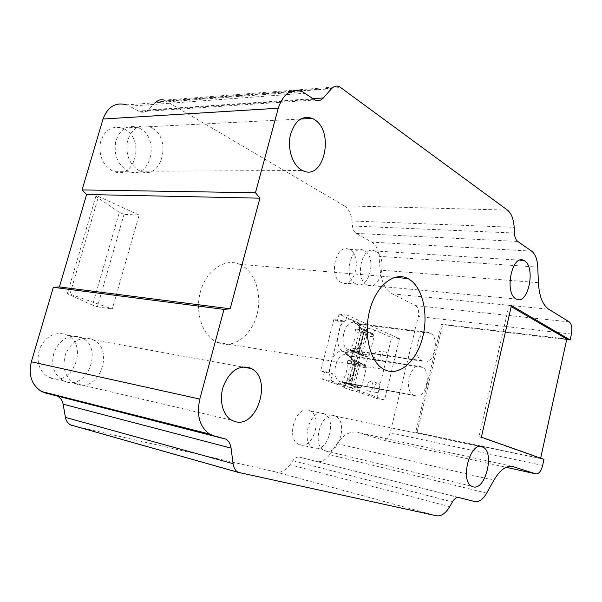 <?xml version="1.0" encoding="UTF-8"?>
<svg xmlns="http://www.w3.org/2000/svg" width="602" height="602" viewBox="0 0 602 602"><rect width="100%" height="100%" fill="white"/><g stroke="black" fill="none" stroke-linecap="round" stroke-linejoin="round"><path stroke-width="0.45" stroke-dasharray="3.01 2.26" d="M302.309 91.662L126.766 104.876L129.611 106.185L305.101 93.265M155.549 102.709L148.145 109.925C145.699 112.19 142.907 112.8 139.762 111.746L129.611 106.185M339.408 86.643L164.233 100.165L165.746 100.88L340.875 87.508M507.456 210.09L344.231 205.809L165.746 100.88M344.231 205.809C348.618 208.683 351.214 213.74 352.019 220.979L514.161 227.323M531.649 251.139L371.825 242.132L356.286 233.41C354.149 232.079 352.877 229.61 352.463 225.998L352.019 220.979M371.825 242.132C375.896 244.698 378.289 249.431 379.004 256.324L537.767 267.107M569.259 321.904L415.508 305.598L392.271 293.829C385.491 289.976 381.457 282.067 380.148 270.095L379.004 256.324M415.508 305.598C418.315 307.592 419.233 311.226 418.277 316.494L390.186 432.793C388.606 438.008 386.191 440.416 382.94 440.002L506.079 467.28M486.687 493.121L329.542 454.661L336.992 443.629C343.682 434.343 350.733 430.626 358.145 432.477L382.94 440.002M329.542 454.661C325.674 460.101 321.423 462.381 316.78 461.493L474.707 501.534M449.702 506.681L289.961 464.721L292.775 460.68C294.875 457.844 297.132 456.67 299.563 457.151L316.78 461.493M289.961 464.721C285.762 470.455 281.111 472.894 276.002 472.028L436.435 515.786M240.123 473.104L72.609 425.689L276.002 472.028M45.857 393.136L223.861 438.324M355.955 283.948C342.816 278.455 350.522 244.096 363.45 250.221L364.338 250.635C377.183 256.745 369.402 290.239 356.474 284.182L355.955 283.948M139.137 215.034L98.517 196.493L69.96 294.1L112.281 308.992L139.137 215.034L124.004 214.402L119.346 212.31L92.527 305.146L67.334 293.746L69.96 294.1M240.115 264.519C254.977 271.201 262.464 294.393 257.001 314.665C251.741 335.021 234.351 348.648 218.955 343.14L217.006 342.342C202.34 335.848 194.408 311.768 200.684 290.849C206.772 269.839 225.095 257.912 239.551 264.263L240.115 264.519M323.357 413.461L324.32 413.837C337.391 419.052 327.992 452.764 314.568 448.37L313.206 447.858C299.977 442.432 310.211 408.201 323.357 413.461M139.709 128.301C160.892 138.701 150.237 180.841 128.685 171.284L127.428 170.72C117.661 164.534 113.74 154.849 115.659 141.658C119.708 129.422 126.999 124.637 137.542 127.308L139.709 128.301M66.31 381.894L62.969 380.592C53.458 374.286 50.576 364.631 54.308 351.628C60.08 339.536 68.432 334.599 79.359 336.804L81.706 337.745C103.077 346.978 88.735 388.892 66.31 381.894M344.705 387.094L345.729 382.985L360.139 388.2L359.138 392.233L376.709 398.501L384.55 399.969L399.472 338.693L347.136 315.147L345.382 322.108L341.891 320.565L328.842 372.262L332.424 373.579L330.641 380.66L322.604 379.215L344.705 387.094L343.772 387.515L344.336 387.823L351.425 390.239L352.08 387.598L350.191 387.462L344.389 385.017L345.27 383.211L356.361 387.221L352.08 387.598M384.55 399.969L330.641 380.66M566.693 339.536L442.62 324.756L416.945 432.748L415.689 432.334L540.581 458.483L478.989 436.691L509.051 305.349L511.211 306.606M543.967 459.356L416.945 432.748M442.62 324.756L441.432 324.169L566.798 339.046M511.444 305.583L509.051 305.349M481.374 437.172L478.989 436.691M334.464 415.786C321.37 410.519 311.114 445.111 324.282 450.537L325.644 451.056C339.009 455.443 348.438 421.4 335.419 416.17L334.464 415.786M375.58 251.35L374.692 250.936C361.832 244.766 354.096 279.463 367.167 284.987L367.679 285.22C380.547 291.323 388.358 257.505 375.58 251.35M90.759 338.873C79.81 336.653 71.427 341.673 65.626 353.931C61.863 367.107 64.745 376.882 74.272 383.248L77.613 384.55C100.082 391.578 114.508 349.122 93.107 339.814L90.759 338.873M151.508 127.714L149.341 126.706C138.791 123.997 131.484 128.843 127.406 141.229C125.464 154.586 129.377 164.399 139.152 170.659L140.409 171.231C161.976 180.909 172.699 138.257 151.508 127.714M341.334 282.586C328.12 277.138 335.781 243.223 348.791 249.288L349.687 249.695C362.615 255.745 354.864 288.825 341.853 282.82L341.334 282.586M308.879 410.421L309.849 410.797C322.996 415.997 313.627 449.265 300.135 444.87L298.758 444.359C285.468 438.948 295.665 405.184 308.879 410.421M124.411 129.054C145.586 139.28 135.021 180.758 113.492 171.352L112.243 170.795C102.483 164.715 98.547 155.188 100.444 142.215C104.455 130.175 111.724 125.464 122.251 128.083L124.411 129.054M51.674 378.447L48.348 377.161C38.859 370.93 35.969 361.426 39.664 348.648C45.391 336.774 53.706 331.935 64.602 334.133L66.942 335.058C88.268 344.201 74.031 385.408 51.674 378.447M347.136 315.147L339.069 314.176L360.515 323.748L359.439 324.741L359.996 325.118L365.136 327.405L374.534 330.009L391.601 337.632L399.472 338.693M339.069 314.176L337.316 321.084L345.382 322.108M337.316 321.084L333.809 319.549L341.891 320.565M333.809 319.549L320.791 370.87L328.842 372.262M320.791 370.87L324.388 372.186L332.424 373.579M324.388 372.186L322.604 379.215M359.138 392.233L351.425 390.239M376.709 398.501L391.601 337.632M441.432 324.169L415.689 432.334M430.4 333.312L356.82 323.959L359.988 326.796C364.887 333.591 361.087 348.814 354.021 350.53L350.213 350.379L348.377 349.634C337.737 345.744 344.788 318.022 355.045 323.169L352.193 320.031C339.671 313.461 331.047 347.497 344.193 351.884C331.491 345.804 322.785 380.163 336.127 384.031L340.017 381.743C329.482 377.747 336.902 350.289 347.136 355.195L344.193 351.884L345.902 352.569L350.507 352.734L353.502 351.147L357.761 345.781L360.38 335.284L359.003 326.766L357.693 324.215L353.871 320.783L356.82 323.959L355.142 323.214L428.79 332.545L430.4 333.312C440.461 337.391 433.583 366.385 423.673 361.441L421.904 360.673C411.648 356.7 418.834 327.149 428.699 332.5L428.79 332.545M360.515 323.748L359.507 327.789L373.549 333.975L369.809 332.989L366.257 330.581L366.896 327.985M374.534 330.009L373.549 333.975M415.478 395.702L340.446 381.916L415.478 395.702C425.433 400.142 432.469 371.321 422.453 367.37L348.836 355.872L352.253 358.882C357.054 365.768 352.9 381.013 345.729 382.631L342.169 382.541L337.857 384.648L342.162 384.753L344.848 383.466L349.882 377.401L352.516 366.814L351.47 359.289L350.018 356.211L345.902 352.569L350.213 350.379L423.673 361.441M376.393 360.214C379.854 361.862 382.217 352.29 378.673 351.011L378.658 351.004C375.212 349.295 372.796 358.912 376.355 360.199L376.393 360.214M367.86 356.986L353.66 351.207L351.628 359.349L365.881 364.985L367.86 356.986L364.105 356L357.972 356.188L352.26 353.494L353.171 351.56L364.105 356M371.08 381.803C367.641 380.246 365.158 389.727 368.665 391.044L368.793 391.097C372.254 392.587 374.685 383.15 371.186 381.849L371.08 381.803M359.507 327.789L358.995 328.233L358.822 327.225L359.439 327.337L366.257 330.581M345.729 382.985L345.27 383.211M360.139 388.2L356.361 387.221M358.995 328.233L369.809 332.989M383.572 361.335L383.527 361.32C379.982 360.026 382.405 350.349 385.837 352.065L385.852 352.072C389.389 353.351 387.018 362.983 383.572 361.335M351.628 359.349L351.147 359.672L350.996 358.596L351.643 358.574L356.866 360.643L362.118 363.999L365.881 364.985M353.66 351.207L353.171 351.56M351.147 359.672L362.118 363.999M378.244 383.053L378.349 383.098C381.834 384.4 379.403 393.904 375.957 392.406L375.829 392.353C372.329 391.037 374.82 381.495 378.244 383.053M345.902 352.569L348.836 355.872L347.136 355.195L420.632 366.595C410.782 361.531 403.235 390.826 413.408 394.889L340.017 381.743M413.815 395.07L413.408 394.889M422.273 367.295L420.632 366.595M119.346 212.31L95.846 196.433L98.517 196.493M95.846 196.433L67.334 293.746M124.004 214.402L97.381 306.832L92.527 305.146M97.381 306.832L112.281 308.992M357.43 351.997L358.137 349.168L350.981 348.106L350.274 350.921L357.43 351.997L368.025 356.316L369.53 354.984L362.419 353.901L360.907 355.225L358.145 354.036L360.681 354.239L359.048 353.577L350.274 350.921M358.137 349.168C361.08 344.382 362.434 338.941 362.201 332.846L355.037 331.883C355.278 337.948 353.931 343.358 350.981 348.106M355.037 331.883L355.737 329.083L361.757 331.356L356.346 353.081M361.757 331.356L366.076 332.522L363.533 332.402L366.257 333.681L366.889 335.893L374.008 336.864L369.53 354.984M374.008 336.864L373.39 334.637L362.901 330.024L362.201 332.846M366.889 335.893L362.419 353.901M355.737 329.083L362.901 330.024M364.466 331.815L359.048 353.577M366.076 332.522L360.681 354.239M349.551 383.624L350.266 380.765L343.125 379.508L342.418 382.345L349.551 383.624L360.305 387.53L361.832 386.138L354.728 384.859L353.201 386.243L350.394 385.182L352.907 385.498L351.259 384.896L342.418 382.345M350.266 380.765C353.246 375.874 354.616 370.388 354.367 364.3L347.219 363.141C347.474 369.192 346.112 374.647 343.125 379.508M347.219 363.141L347.926 360.32L354.014 362.434L348.55 384.354M354.014 362.434L358.356 363.585L355.827 363.352L358.626 364.519L359.243 366.693L366.347 367.86L361.832 386.138M366.347 367.86L365.738 365.662L355.075 361.456L354.367 364.3M359.243 366.693L354.728 384.859M347.926 360.32L355.075 361.456M356.715 362.938L351.259 384.896M358.356 363.585L352.907 385.498M542.635 465.451L390.186 432.793M571.411 334.057L418.277 316.494M511.835 466.257L358.145 432.477M336.992 443.629L493.851 480.261M458.859 497.545L299.563 457.151M292.775 460.68L452.441 501.925M313.672 99.24L138.392 111.114M148.145 109.925L312.859 98.675M331.582 88.66L156.309 101.971M514.424 233.027L352.463 225.998M356.286 233.41L517.705 241.425M538.391 282.669L380.148 270.095M392.271 293.829L548.67 309.21M359.469 324.681L358.815 327.3M359.439 327.337L359.996 325.118M364.586 329.61L365.136 327.405M344.442 384.851L343.772 387.515M344.336 387.823L344.901 385.566M349.634 389.705L350.191 387.462M422.032 360.733L348.513 349.687L344.193 351.884M352.313 353.321L350.996 358.596M359.845 356.361L358.544 361.591M351.643 358.574L352.757 354.089M356.866 360.643L357.972 356.188M360.907 355.225L368.025 356.316M359.514 330.731L354.096 352.463M363.886 332.643L358.514 354.254M366.257 333.681L373.39 334.637M364.007 332.342L358.619 354.006M353.201 386.243L360.305 387.53M351.756 361.817L346.285 383.745M356.196 363.563L350.77 385.363M358.604 364.503L365.715 365.655M356.294 363.33L350.861 385.19M139.762 111.746L315.012 100.007M217.006 342.342L384.076 369.455M239.551 264.263L394.649 277.371M324.282 450.537L471.787 486.273M335.419 416.17L479.914 446.496M374.692 250.936L519.797 260.169M367.679 285.22L516.381 299.066M74.272 383.248L231.499 420.136M93.107 339.814L242.463 366.957M149.341 126.706L300.533 119.038M140.409 171.231L302.505 170.509M363.45 250.221L348.791 249.288M356.474 284.182L341.853 282.82M324.32 413.837L309.849 410.797M313.206 447.858L298.758 444.359M128.685 171.284L113.492 171.352M137.542 127.308L122.251 128.083M62.969 380.592L48.348 377.161M81.706 337.745L66.942 335.058M358.822 327.225L359.439 324.741M343.757 387.545L344.389 385.017M359.988 326.796L357.693 324.215M354.021 350.53L350.507 352.734M352.253 358.882L350.018 356.211M345.729 382.631L342.162 384.753M383.527 361.32L376.355 360.199M385.852 352.072L378.673 351.011M378.349 383.098L371.186 381.849M375.829 392.353L368.665 391.044M428.699 332.5L355.045 323.169M421.904 360.673L348.377 349.634M422.453 367.37L349.025 355.948M351.011 358.514L352.26 353.494M358.145 354.036L363.533 332.402M365.738 365.662L358.626 364.519M350.394 385.182L355.827 363.352"/><path stroke-width="0.9" d="M59.395 286.936L86.605 194.506L259.906 198.178L230.152 308.803L59.395 286.936L53.33 287.312L31.334 361.81C28.294 375.287 31.718 385.182 41.621 391.511L209.594 434.057C199.646 426.968 196.387 415.305 199.804 399.066L31.334 361.81M230.152 308.803L223.997 309.39L53.33 287.312M566.693 339.536L570.124 339.942L511.444 305.583L481.374 437.172L543.967 459.356L542.635 465.451C541.055 471.366 538.798 474.18 535.87 473.879L511.835 466.257M570.124 339.942L571.411 334.057C572.427 328.128 571.712 324.079 569.259 321.904L548.67 309.21C542.65 305.018 539.226 296.176 538.391 282.669L537.767 267.107C537.323 259.319 535.283 253.999 531.649 251.139L517.705 241.425C515.794 239.935 514.695 237.135 514.424 233.027L514.161 227.323C513.641 219.09 511.407 213.349 507.456 210.09L339.408 86.643C336.556 85.461 333.944 86.131 331.582 88.66L323.334 97.96C320.866 100.609 318.089 101.294 315.012 100.007L302.309 91.662C291.345 87.937 283.331 93.453 278.267 108.217L255.466 192.745L82.083 189.931L86.605 194.506M259.906 198.178L255.466 192.745M223.997 309.39L199.804 399.066M55.775 395.642L225.893 439.151L213.853 435.803L209.594 434.057M225.893 439.151C228.73 440.912 230.461 443.892 231.07 448.114L233.087 463.675C233.681 467.746 235.307 470.606 237.963 472.261L436.435 515.786C441.198 516.478 445.623 513.438 449.702 506.681L452.441 501.925C454.472 498.591 456.617 497.124 458.859 497.545L474.707 501.534C478.974 502.286 482.97 499.479 486.687 493.121L493.851 480.261C500.277 469.44 506.846 464.894 513.559 466.633M385.927 370.313L384.076 369.455C370.192 362.442 363.141 334.652 369.771 310.128C376.22 285.506 394.175 271.359 407.757 278.478L408.291 278.756C422.25 286.251 428.662 312.814 422.928 336.292C417.389 359.853 400.526 376.16 385.927 370.313M482.164 446.774L483.045 447.158C494.949 452.471 485.325 491.036 473.037 486.785L471.787 486.273C459.672 480.802 470.162 441.371 482.164 446.774M524.568 260.877C536.104 267.619 528.029 305.643 516.381 299.066L515.914 298.818C504.032 292.85 512.121 253.63 523.77 260.425L524.568 260.877M249.085 367.551L251.418 368.59C272.601 378.793 257.257 428.805 234.84 421.535L231.499 420.136C222.582 415.169 218.782 399.562 223.432 386.048C229.588 371.457 238.144 365.286 249.085 367.551M314.53 119.632C335.133 132.147 323.583 181.789 302.505 170.509L301.271 169.847C292.497 164.715 287.312 148.762 290.315 135.292C294.679 120.769 302.038 115.155 312.415 118.428L314.53 119.632M278.267 108.217L103.017 119.03L82.083 189.931M103.017 119.03C107.75 106.607 115.659 101.888 126.766 104.876M164.233 100.165C161.298 99.202 158.657 99.804 156.309 101.971L155.549 102.709M72.609 425.689L70.449 424.877C67.778 423.356 66.1 420.873 65.43 417.404L233.087 463.675M57.807 396.417C60.651 398.005 62.42 400.593 63.112 404.175L65.43 417.404M213.853 435.803L45.857 393.136L41.621 391.511M511.211 306.606L566.798 339.046L540.641 458.175M506.079 467.28L535.87 473.879M231.07 448.114L63.112 404.175M312.859 98.675L323.334 97.96M70.449 424.877L237.963 472.261M394.649 277.371L407.757 278.478M479.914 446.496L483.045 447.158M519.797 260.169L523.77 260.425M242.463 366.957L251.418 368.59M300.533 119.038L312.415 118.428"/></g></svg>
